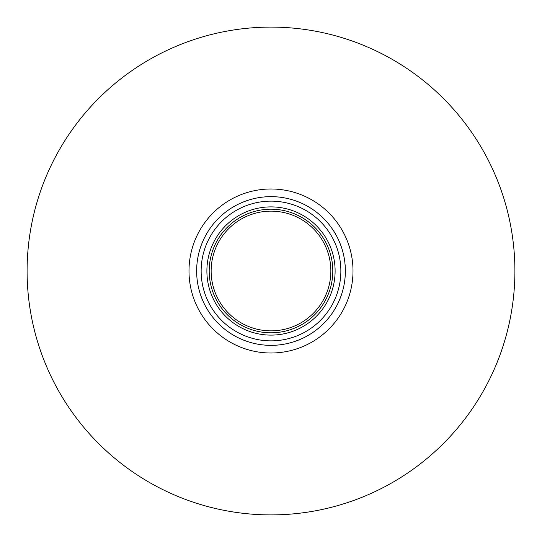<?xml version="1.0" encoding="UTF-8"?>
<svg xmlns="http://www.w3.org/2000/svg" width="542" height="542" viewBox="0 0 542 542"><rect width="100%" height="100%" fill="white"/><g stroke="black" fill="none" stroke-linecap="round" stroke-linejoin="round"><path stroke-width="0.81" d="M336.758 305.702L336.331 306.494M335.857 307.361L335.532 307.931M335.437 308.093L334.773 309.231M334.868 309.069L335.119 308.642M336.318 306.521L335.647 307.734M335.62 307.781L335.363 308.229M337.476 304.306L336.995 305.248M334.075 231.63L336.514 235.838M336.467 235.75L337.293 237.328M337.368 237.477L336.961 236.691M334.8 232.823L335.349 233.744M339.644 242.43L340.2 243.805M341.291 246.766L341.575 247.606M341.047 246.061L341.392 247.057M340.816 245.431L340.166 243.717M339.895 243.033L339.651 242.443M338.154 239.083L337.944 238.649M342.334 250.025L342.517 250.668M343.161 253.08L343.364 253.92M342.747 251.481L343.404 254.103M345.288 267.897L345.261 267.281M344.719 261.305L344.915 262.917M345.146 265.472L345.173 265.81M344.868 262.518L345.2 266.217M344.936 263.114L345.037 264.171M342.944 289.767L342.781 290.39M342.734 290.566L342.971 289.658M343.1 289.164L342.883 290.011M343.276 288.459L343.106 289.137M343.052 289.353L343.228 288.649M345.024 277.971L344.834 279.794M345.24 275.051L345.268 274.577M345.308 273.514L345.227 275.302M345.268 274.543L345.193 275.912M340.078 298.513L339.61 299.658M338.567 302.029L338.174 302.87M339.732 299.367L339.278 300.437M334.543 309.611L334.211 310.153M344.326 258.69L344.455 259.496M344.455 282.538L344.089 284.631M344.041 284.902L343.926 285.505M343.865 285.817L343.736 286.406M343.73 286.447L343.818 286.027M344.61 281.461L344.461 282.497M271 330.857A59.857 59.857 0 0 1 211.143 271A59.857 59.857 0 0 1 271 211.143A59.857 59.857 0 0 1 330.857 271A59.857 59.857 0 0 1 271 330.857M271 196.644A74.356 74.356 0 0 0 196.644 271A74.356 74.356 0 0 0 271 345.356A74.356 74.356 0 0 0 345.356 271A74.356 74.356 0 0 0 271 196.644M271 27.1A243.9 243.9 0 0 0 27.1 271A243.9 243.9 0 0 0 271 514.9A243.9 243.9 0 0 0 514.9 271A243.9 243.9 0 0 0 271 27.1M332.802 271A61.802 61.802 0 0 0 271 209.198A61.802 61.802 0 0 0 209.198 271A61.802 61.802 0 0 0 271 332.802A61.802 61.802 0 0 0 332.802 271M271 335.112A64.112 64.112 0 0 1 206.888 271A64.112 64.112 0 0 1 271 206.888A64.112 64.112 0 0 1 335.112 271A64.112 64.112 0 0 1 271 335.112M340.864 271A69.864 69.864 0 0 0 271 201.136A69.864 69.864 0 0 0 201.136 271A69.864 69.864 0 0 0 271 340.864A69.864 69.864 0 0 0 340.864 271M271 188.995A82.005 82.005 0 0 0 188.995 271A82.005 82.005 0 0 0 271 353.005A82.005 82.005 0 0 0 353.005 271A82.005 82.005 0 0 0 271 188.995"/></g></svg>
